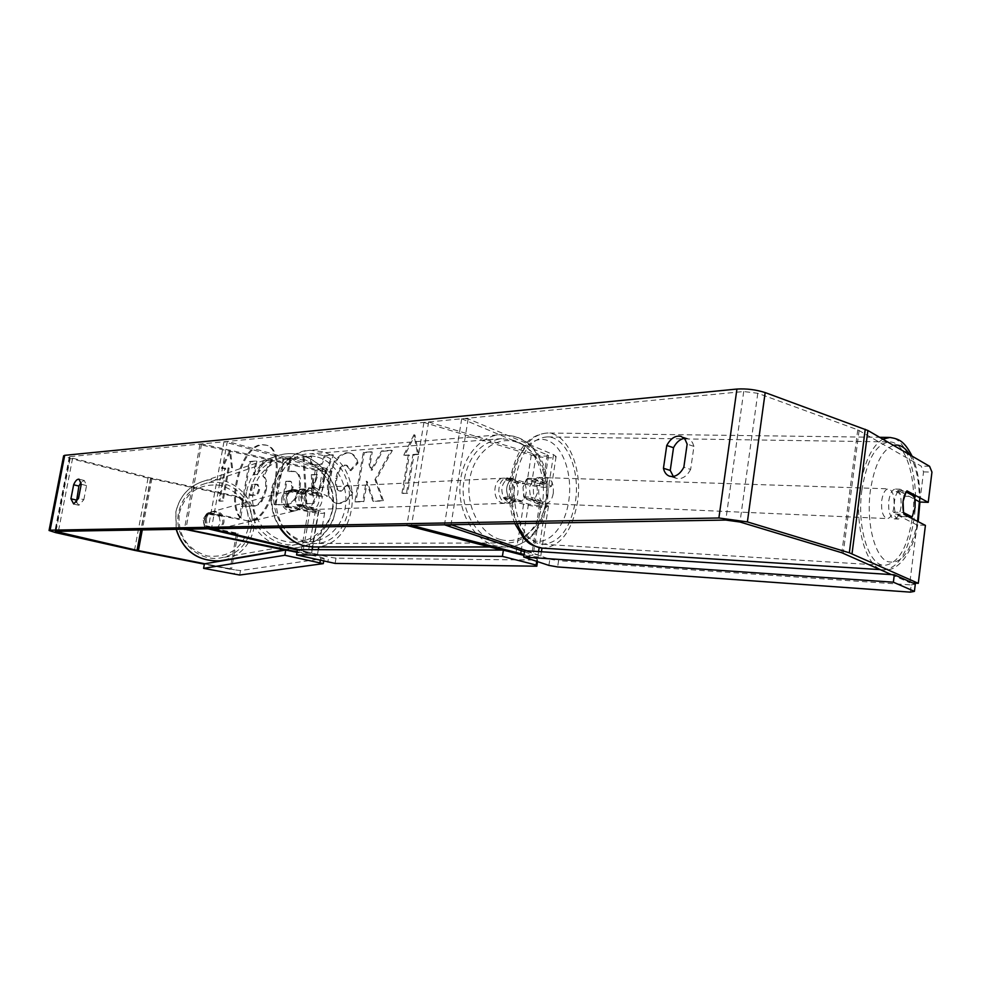 <?xml version="1.0" encoding="UTF-8"?>
<svg xmlns="http://www.w3.org/2000/svg" width="981" height="981" viewBox="0 0 981 981"><rect width="100%" height="100%" fill="white"/><g stroke="black" fill="none" stroke-linecap="round" stroke-linejoin="round"><path stroke-width="0.74" stroke-dasharray="4.91 3.68" d="M291.774 489.899L312.927 494.485C317.819 495.417 320.591 495.601 321.241 495.013L300.591 489.139C294.889 493.529 293.908 499.157 297.635 506.012L318.335 511.739L310.033 511.15L288.831 506.637L286.268 497.392L291.774 489.899L289.861 490.426L310.965 494.988C320.726 496.864 326.256 497.22 327.568 496.055L321.903 493.664L304.073 488.967C298.359 493.369 297.378 499.01 301.118 505.889L318.984 510.476L324.674 512.781C323.387 513.848 317.844 513.455 308.071 511.591L286.93 507.103L284.38 497.894L289.861 490.426M227.31 441.425L223.962 441.757L325.569 470.022C324.907 470.672 322.136 470.524 317.255 469.568L201.571 443.915L199.94 444.614L315.281 470.157C325.018 472.057 330.548 472.364 331.872 471.052L326.244 468.526L227.31 441.425L211.442 528.747M297.108 551.862L311.063 553.75L297.402 550.145M285.128 550.12L300.811 553.321C310.634 555.148 316.164 555.638 317.427 554.792L298.653 549.618M223.962 441.757L208.119 528.796M199.94 444.614L184.379 529.2M201.571 443.915L185.899 529.176M297.635 506.012L301.118 505.889M300.591 489.139L304.073 488.967M288.831 506.637L286.93 507.103M524.332 498.409L522.983 487.214L527.484 478.287L543.977 485.117C542.37 486.086 538.226 485.803 531.53 484.246L512.254 478.642C506.098 483.805 505.043 490.451 509.114 498.569L528.452 504.026C535.16 505.558 539.305 505.865 540.899 504.97L524.332 498.409L530.647 498.679L529.299 487.447L533.787 478.495L551.53 486.184C548.33 488.133 540.04 487.557 526.687 484.467L507.435 478.875C501.279 484.025 500.236 490.647 504.295 498.74L523.596 504.185C536.999 507.214 545.289 507.851 548.465 506.061L530.647 498.679M428.623 421.977L536.141 454.694C542.812 456.288 546.957 456.533 548.563 455.442L461.72 418.777L468.158 418.826L553.542 454.657L556.104 456.496C552.879 458.679 544.602 458.188 531.285 455.025L423.927 422.431L428.623 421.977L411.53 525.362M524.504 551.751L533.161 554.927C532.609 555.528 529.581 555.381 524.075 554.498M526.785 550.807L540.752 556.043C539.857 557.208 534.253 557 523.928 555.43L537.085 558.851L537.527 561.61M523.854 555.405L501.781 550.096M423.927 422.431L406.857 525.448M468.158 418.826L451.002 524.7M461.72 418.777L444.479 524.81M509.114 498.569L504.295 498.74M512.254 478.642L507.435 478.875M527.484 478.287L533.787 478.495M900.963 507.116C899.785 514.62 897.517 518.544 894.182 518.888C889.89 517.232 888.099 511.211 888.811 500.8C890 493.32 892.256 489.396 895.555 489.065C899.871 490.733 901.674 496.742 900.963 507.116M894.182 518.888L898.424 519.072L902.201 516.57L908.823 516.864M898.424 519.072C896.254 518.777 894.611 516.472 893.532 512.156L903.513 512.572M537.49 492.793L534.069 500.751L523.695 496.827L522.983 487.214L526.454 479.206L536.791 483.265L537.49 492.793M547.974 493.21C546.687 499.697 544.075 503.069 540.126 503.314C535.037 501.831 532.83 496.594 533.517 487.606C534.829 481.131 537.429 477.772 541.328 477.514C546.454 478.998 548.673 484.234 547.974 493.21M523.695 496.827L531.064 497.134L534.461 502.247L540.126 503.314M534.069 500.751L541.414 501.07L536.963 503.179M536.791 483.265L544.124 483.523L541.635 479.145L538.164 477.416L541.328 477.514M526.454 479.206L533.811 479.451L538.164 477.416M895.555 489.065L899.798 489.2L896.107 491.616L906.088 491.959M899.798 489.2C902.017 489.507 903.66 491.849 904.74 496.214L914.66 496.57M896.107 491.616L904.74 496.214M902.201 516.57L893.532 512.156M541.414 501.07L531.064 497.134M533.811 479.451L544.124 483.523M553.259 493.418C551.972 499.918 549.36 503.302 545.424 503.547C540.335 502.064 538.14 496.803 538.827 487.802C540.126 481.315 542.726 477.943 546.625 477.686C551.739 479.182 553.958 484.418 553.259 493.418M893.949 506.834C892.771 514.326 890.503 518.238 887.143 518.581C882.826 516.926 881.024 510.917 881.735 500.543C882.937 493.075 885.193 489.176 888.516 488.832C892.857 490.5 894.672 496.496 893.949 506.834M861.858 490.292C866.922 459.378 876.254 443.253 889.841 441.916C906.101 441.965 917.443 480.653 912.563 516.435C907.756 547.594 898.289 563.903 884.151 565.387C868.553 565.301 856.707 526.895 861.858 490.292M515.442 478.691C520.911 451.934 531.604 438.004 547.521 436.888C566.626 436.974 580.617 470.819 575.344 502.014C570.084 529.151 559.145 543.216 542.554 544.234C524.234 543.83 509.936 510.328 515.442 478.691M249.199 521.009L246.525 520.703C223.876 516.68 239.315 445.288 262.81 444.908L266.476 445.239C289.174 449.261 272.534 522.652 249.199 521.009M248.218 520.764L245.544 520.47C222.908 516.435 238.358 445.031 261.829 444.638L265.495 444.969C288.193 448.991 271.541 522.407 248.218 520.764M684.248 438.372L687.988 438.691L690.293 439.966L692.549 442.676L693.947 446.38L690.649 469.409L683.831 467.226M690.649 469.409C687.632 475.135 683.782 478.238 679.11 478.703L676.387 478.348L673.322 476.459M76.42 502.137L78.971 505.227L83.839 499.648L78.529 498.385M233.331 558.925L231.516 569.041L230.069 569.262L236.47 533.664L237.929 533.333L206.574 526.907L204.379 519.023L209.186 512.597L207.8 512.977L239.008 519.476L242.368 500.813L243.84 500.396L240.48 519.121L239.008 519.476M236.47 533.664L205.201 527.238L203.006 519.39L207.8 512.977M375.993 479.832L383.497 500.96L373.81 501.316L367.25 481.499L363.828 501.683L355.895 501.978L364.294 452.67L372.24 452.069L370.07 464.859L372.057 470.267L382.504 451.272L392.351 450.524L375.993 479.832L374.95 479.55L382.455 500.678L383.497 500.96M322.099 464.234L311.872 464.945L311.492 456.729L304.073 457.293L306.82 503.829L313.81 503.572L333.43 455.037L325.496 455.65L322.099 464.234L311.872 464.945M83.839 499.648L86.549 485.57L84.317 480.494L81.055 482.26M243.84 500.396L239.989 496.926L150.633 477.894L72.619 458.188L69.909 456.643L743.721 391.529L757.786 393.283L857.75 429.813L921.147 466.098L923.538 471.873L919.81 502.027M418.629 454.436L414.975 435.061L404.785 455.429L409.359 455.098L402.983 493.455L407.593 493.259L413.982 454.767L418.629 454.436L417.587 454.129L413.933 434.755L414.975 435.061M225.728 468.342L222.38 468.575L230.51 451.199L232.509 467.851L229.113 468.096L223.141 501.033L219.769 501.181L225.728 468.342L224.772 468.084L218.812 500.935L219.769 501.181M300.051 487.594L300.076 487.459C301.4 478.152 299.671 472.854 294.901 471.554L288.586 471.518L290.916 458.299L283.975 458.838L275.833 504.921L286.562 504.528C293.331 503.964 297.832 498.311 300.051 487.594L299.082 487.201C300.394 477.894 298.678 472.584 293.895 471.285L288.586 471.518M358.004 463.093C356.925 457.955 354.558 454.694 350.916 453.308L347.495 453.014C338.641 454.828 332.51 463.461 329.089 478.9L329.064 479.035C327.2 492.437 329.702 500.518 336.593 503.278L339.132 503.56C344.711 502.959 349.248 499.39 352.719 492.854L348.218 485.215L341.167 491.236L340.064 491.113C336.9 489.715 335.821 485.595 336.802 478.74L336.826 478.593C338.457 470.672 341.388 466.22 345.619 465.252L347.09 465.386L350.891 470.745L358.004 463.093L356.974 462.811C355.907 457.661 353.54 454.399 349.898 453.026L346.477 452.719C337.636 454.546 331.504 463.179 328.071 478.63L328.046 478.765C326.183 492.168 328.684 500.249 335.563 503.02L338.102 503.29C343.693 502.689 348.218 499.121 351.701 492.585L352.719 492.854M925.414 525.375L916.977 524.982L909.841 582.751L912.649 582.935M923.538 471.873L931.95 472.094M916.977 524.982L895.469 514.044C893.237 504.528 894.218 496.705 898.4 490.574L915.15 499.537M891.447 574.608L909.841 582.751M237.929 533.333L233.404 558.545M239.989 496.926L238.518 497.355L148.057 478.066L70.166 458.409L63.63 455.834M231.516 569.041L204.87 563.768M209.186 512.597L240.48 519.121M238.518 497.355L242.368 500.813M230.069 569.262L204.355 564.173M929.583 466.306L921.147 466.098M206.574 526.907L205.201 527.238M86.549 485.57L81.251 484.271M895.469 514.044L904.016 514.4M898.4 490.574L906.959 490.856M693.947 446.38L687.154 444.135M266.231 490.218L266.256 490.083C267.322 483.13 266.489 478.556 263.766 476.361L272.387 460.101L264.612 460.69L257.341 474.718L254.447 474.914L256.887 461.291L250.339 461.781L242.282 506.625L254.986 506.061L258.984 504.332L262.185 500.972L266.231 490.218L265.275 489.838C266.341 482.873 265.508 478.299 262.785 476.104L271.406 459.831L272.387 460.101M264.612 460.69L263.644 460.432L256.36 474.461L253.478 474.657L255.918 461.021L249.37 461.524L241.314 506.38L254.729 505.644L258.003 504.087L261.204 500.715L262.185 500.972M261.204 500.715L265.25 489.96M241.314 506.38L242.282 506.625M249.37 461.524L250.339 461.781M255.918 461.021L256.887 461.291M253.478 474.657L254.447 474.914M256.36 474.461L257.341 474.718M263.644 460.432L271.406 459.831M262.785 476.104L263.766 476.361M413.933 434.755L403.743 455.135L404.785 455.429M403.743 455.135L409.359 455.098M408.317 454.804L401.94 493.173L402.983 493.455M413.982 454.767L412.94 454.461L406.539 492.977L401.94 493.173M406.539 492.977L407.593 493.259M412.94 454.461L417.587 454.129M218.812 500.935L223.141 501.033M224.772 468.084L221.424 468.329L229.554 450.941L231.553 467.594L228.156 467.839L222.172 500.8M228.156 467.839L229.113 468.096M231.553 467.594L232.509 467.851M229.554 450.941L230.51 451.199M221.424 468.329L222.38 468.575M312.338 474.927L318.212 474.559L312.951 488.158L312.338 474.927L311.333 474.657L318.212 474.559M317.206 474.289L311.946 487.888L312.951 488.158M310.879 464.675L310.499 456.447L311.492 456.729M310.499 456.447L304.073 457.293M303.08 457.023L305.814 503.56L306.82 503.829M305.814 503.56L313.81 503.572M312.804 503.302L332.424 454.755L333.43 455.037M332.424 454.755L325.496 455.65M324.49 455.368L321.094 463.952M311.946 487.888L311.333 474.657M293.061 487.361C292.264 491.407 290.548 493.517 287.924 493.688L284.649 493.835L286.82 481.573L291.161 481.487L293.086 487.226L292.068 487.091C291.259 491.15 289.554 493.259 286.93 493.431L284.649 493.835M283.656 493.578L285.827 481.315L286.82 481.573M285.827 481.315L290.155 481.217L292.068 487.091M287.592 471.248L289.922 458.029L290.916 458.299M289.922 458.029L283.975 458.838M282.994 458.568L274.839 504.675L275.833 504.921M274.839 504.675L285.557 504.271C292.338 503.707 296.826 498.054 299.058 487.336M382.455 500.678L372.78 501.033L366.22 481.217L362.786 501.414L354.864 501.708L363.264 452.388L371.21 451.775L369.04 464.565L371.026 469.973L381.474 450.978L391.309 450.23L374.95 479.55M391.309 450.23L392.351 450.524M381.474 450.978L382.504 451.272M371.026 469.973L372.057 470.267M369.04 464.565L370.07 464.859M371.21 451.775L372.24 452.069M363.264 452.388L364.294 452.67M354.864 501.708L355.895 501.978M362.786 501.414L363.828 501.683M366.22 481.217L367.25 481.499M372.78 501.033L373.81 501.316M351.701 492.585L347.2 484.933L348.218 485.215M347.2 484.933L340.149 490.954L339.046 490.843C335.882 489.445 334.803 485.313 335.796 478.458L335.821 478.323C337.439 470.39 340.37 465.938 344.613 464.969L346.072 465.104L350.891 470.745M349.874 470.463L356.974 462.811M259.658 489.642L258.567 492.953L256.838 494.816L250.756 495.54L252.693 484.7L257.991 484.54L259.658 489.642L258.677 489.396L257.586 492.707L255.857 494.559L249.775 495.282L251.725 484.442L257.01 484.283L258.677 489.396M251.725 484.442L252.693 484.7M249.775 495.282L250.756 495.54M205.299 518.777C206.182 514.939 208.499 512.56 212.227 511.628C219.376 511.493 222.895 515.074 222.797 522.395C221.89 526.343 219.486 528.747 215.624 529.605C208.61 529.581 205.164 525.975 205.299 518.777M219.082 516.251L220.431 522.983L216.813 528.71L204.355 526.147L203.006 519.39L206.635 513.664L219.082 516.251L220.725 515.822C218.42 512.597 215.354 511.26 211.528 511.824L206.635 513.664M287.862 505.338L286.268 497.392L290.437 490.696L304.797 493.799L306.391 501.72L302.246 508.403L287.862 505.338L285.655 505.889C288.242 509.556 291.664 511.138 295.931 510.635L294.974 510.856C286.955 510.794 283.006 506.588 283.129 498.225C284.122 493.774 286.759 491.015 291.014 489.96C299.18 489.826 303.227 494.019 303.154 502.517C302.123 507.091 299.389 509.875 294.974 510.856M304.797 493.799L302.528 494.399C299.879 490.635 296.36 489.065 291.97 489.691L288.218 491.309L290.437 490.696M295.931 510.635L302.246 508.403M204.355 526.147L205.973 525.742C208.205 528.882 211.197 530.218 214.913 529.777L216.813 528.71M208.254 513.222L220.725 515.822M218.469 528.318L205.973 525.742M299.99 508.943L285.655 505.889M288.218 491.309L302.528 494.399M281.572 498.63C282.565 494.191 285.189 491.444 289.444 490.39C297.586 490.267 301.621 494.436 301.547 502.91C300.517 507.484 297.795 510.255 293.38 511.236C285.385 511.175 281.449 506.981 281.572 498.63M206.451 518.471C207.347 514.633 209.664 512.241 213.392 511.309C220.553 511.162 224.097 514.767 223.999 522.1C223.079 526.061 220.676 528.465 216.801 529.323C209.775 529.311 206.317 525.693 206.451 518.471M251.381 527.766C247.371 544.896 236.85 555.001 219.818 558.079C195.992 561.782 173.281 536.999 178.567 512.707C182.074 497.453 191.136 487.692 205.728 483.425C230.817 476.288 256.948 501.941 251.381 527.766M332.682 509.58C328.206 529.335 316.287 540.972 296.936 544.48C269.836 548.686 243.815 519.918 249.763 491.824C253.723 474.203 263.999 462.971 280.603 458.127C309.138 450.058 338.886 479.795 332.682 509.58M312.142 488.158C322.516 490.328 320.959 510.046 310.45 509.556L308.463 509.311C298.114 507.251 299.524 487.532 309.971 487.888L312.142 488.158M309.579 507.974L313.65 507.839L308.696 509.617L306.71 509.372L300.848 504.553L296.802 504.7C294.275 498.888 295.134 493.958 299.389 489.924L312.13 493.271C314.631 499.035 313.773 503.94 309.579 507.974L296.802 504.7M312.13 493.271L316.213 493.087L310.388 488.244L299.389 489.924M524.761 483.572C527.484 490.39 526.576 496.178 522.051 500.923L516.411 501.119L511.076 503.179L508.931 502.885L502.579 497.22L508.207 497.011C505.448 490.132 506.368 484.32 510.954 479.562L524.761 483.572L519.121 483.829L512.83 478.127L510.427 478.25C521.598 480.837 519.991 503.854 508.673 503.265L506.527 502.971C495.368 500.531 496.815 477.465 508.084 477.931M522.051 500.923L508.207 497.011M510.488 477.821L505.325 479.832L510.954 479.562M303.436 489.727L316.213 493.087M313.65 507.839L300.848 504.553M516.411 501.119L502.579 497.22M505.325 479.832L519.121 483.829M506.441 478.446C517.6 481.033 515.994 503.976 504.688 503.388L502.554 503.094C491.395 500.666 492.842 477.673 504.111 478.139L506.441 478.446M315.085 488.011C325.459 490.181 323.914 509.948 313.38 509.47L311.394 509.225C301.032 507.152 302.43 487.385 312.902 487.741L315.085 488.011M305.594 542.579C262.896 534.792 267.727 453.099 310.67 453.798L320.824 454.951C363.755 464.687 356.459 546.27 312.645 543.486L305.594 542.579M496.423 541.868C476.864 536.914 461.781 512.045 463.216 486.294C466.748 457.857 479.537 441.99 501.598 438.654L512.511 440.077C558.545 451.677 551.04 546.123 504.001 542.934L496.423 541.868M204.416 563.842L234.937 569.887L234.14 574.351M239.695 575.038L240.504 570.562L324.184 558.434L323.681 561.365M320.296 560.556L320.873 557.171L297.022 552.315M320.873 557.171L324.184 558.434M240.504 570.562L234.937 569.887M297.501 549.618L328.672 557.073L327.764 562.334M335.11 563.413L336.017 558.152L537.772 560.041M536.705 561.34L537.085 558.851M336.017 558.152L328.672 557.073M910.356 592.144L911.239 584.934L558.594 560.703L557.637 566.944M548.894 565.399L549.851 559.158L524.676 550.66M911.239 584.934L915.298 584.112M549.851 559.158L558.594 560.703M315.281 470.157L310.965 494.988M326.244 468.526L321.903 493.664M310.033 511.15L302.749 553.014M315.477 510.586L308.181 552.72M322.737 468.746L318.396 493.823M318.984 510.476L312.669 546.969M312.203 549.642L311.664 552.732M308.071 511.591L300.811 553.321M317.255 469.568L312.927 494.485M531.285 455.025L526.687 484.467M553.542 454.657L548.931 484.479M539.575 504.16L531.825 554.204M528.452 504.026L521.193 550.635M536.141 454.694L531.53 484.246M523.596 504.185L515.859 553.75M545.853 504.43L539.17 547.668M538.569 551.567L538.103 554.633M547.263 454.522L542.665 484.246M882.802 439.157C871.496 446.232 863.869 462.946 859.92 489.298C854.39 528.575 867.106 569.74 883.807 569.851C898.988 568.257 909.154 550.746 914.304 517.33C919.516 478.998 907.388 437.489 889.914 437.44L888.982 437.428M917.578 521.352C911.153 552.462 900.803 565.767 886.53 561.267C874.046 554.437 866.284 521.855 870.294 491.199C874.365 464.933 882.091 449.654 893.495 445.362M517.146 523.584C512.082 509.617 510.758 494.35 513.161 477.808C519.047 449.126 530.5 434.203 547.545 433.001C568.073 433.075 583.057 469.384 577.404 502.824C571.898 531.494 560.372 546.601 542.824 548.146M511.604 479.096C507.177 506.355 517.563 535.344 533.039 540.396C548.465 545.853 564.872 527.275 568.722 501.254C572.781 475.319 563.597 447.25 548.477 440.861C533.419 434.08 515.81 451.738 511.604 479.096M909.743 454.792C916.291 466.331 919.491 481.99 919.344 501.781M69.909 456.643L55.353 531.383M743.721 391.529L725.805 520.065M859.086 430.401L843.206 553.247M857.75 429.813L841.845 552.757M757.786 393.283L740.005 522.015M72.619 458.188L58.394 531.322M150.633 477.894L140.872 529.936M151.981 478.213L142.282 529.912M150.743 478.691L137.193 550.905M148.057 478.066L134.483 550.329M70.166 458.409L55.721 532.634M265.275 489.838L266.256 490.083M252.485 505.975L253.466 506.221M286.93 493.431L287.924 493.688M289.137 481.119L290.131 481.389M292.093 486.968L293.086 487.226M299.082 487.201L300.076 487.459M291.05 471.015L292.044 471.285M285.557 504.271L286.562 504.528M346.477 452.719L347.495 453.014M328.071 478.63L329.089 478.9M328.046 478.765L329.064 479.035M338.102 503.29L339.132 503.56M340.149 490.954L341.167 491.236M335.796 478.458L336.802 478.74M335.821 478.323L336.826 478.593M344.613 464.969L345.619 465.252M258.653 489.519L259.634 489.777M256.078 484.197L257.047 484.455M254.091 495.086L255.072 495.331M224.109 560.126C240.296 555.602 250.253 544.995 253.969 528.305C259.953 500.543 231.798 473.014 204.857 480.8C189.296 485.423 179.646 495.871 175.893 512.143L176.322 529.335M179.253 513.394C185.495 492.45 199.229 483.093 220.467 485.35C240.737 492.008 250.045 506.122 248.401 527.692C242.491 548.453 228.892 557.907 207.629 556.043C187.028 549.568 177.561 535.356 179.253 513.394M246.709 491.174C250.94 472.364 261.902 460.334 279.597 455.086C310.241 446.281 342.295 478.213 335.637 510.218C330.805 531.481 317.967 543.965 297.108 547.656C268.107 552.033 240.345 521.23 246.709 491.174M332.4 508.783C336.287 487.054 321.4 464.05 300.333 459.488C279.315 454.595 257.096 469.641 253.282 491.824C249.149 513.946 264.625 537.367 285.937 541.549C307.2 546.049 328.819 530.586 332.4 508.783M313.859 546.969C360.321 548.183 366.906 461.941 321.412 451.591L310.339 450.328C279.144 450.095 259.891 498.422 280.284 527.582M317.562 457.072C336.385 462.186 349.101 485.828 345.214 507.815C341.596 529.863 322.062 545.411 303.006 540.666C283.901 536.251 270.241 512.057 274.422 489.384C278.322 466.637 298.788 451.64 317.562 457.072M513.124 436.177C562.726 448.771 554.535 550.488 503.829 546.969L495.797 545.841C474.73 540.556 458.446 513.799 459.954 486.036C461.254 458.237 479.967 435.405 501.23 434.632L513.124 436.177M500.751 539.611C521.316 545.166 542.235 527.018 546.037 501.316C550.133 475.711 536.423 448.084 516.153 441.977C495.945 435.49 473.835 452.879 469.691 479.525C465.239 506.073 480.126 534.449 500.751 539.611M331.872 471.052L327.568 496.055M318.335 511.739L311.063 553.75M324.674 512.781L318.776 546.969M318.31 549.667L317.427 554.792M325.569 470.022L321.241 495.013M556.104 456.496L551.53 486.184M540.899 504.97L533.161 554.927M548.465 506.061L541.99 548.085M541.414 551.751L540.752 556.043M548.563 455.442L543.977 485.117M880.178 569.618L883.807 569.851C898.67 572.021 914.28 550.611 918.191 521.671M514.878 523.621C509.507 509.813 508.023 494.718 510.402 478.323C516.141 449.58 528.526 434.473 547.545 433.001L879.626 437.305M919.945 502.039C920.239 484.099 917.615 468.795 912.097 456.153M545.424 503.547L887.143 518.581M547.521 436.888L889.841 441.916M542.554 544.234L884.151 565.387M546.625 477.686L888.516 488.832M245.544 520.47L246.525 520.703M69.357 456.888L54.838 531.469M84.317 480.494L79.032 479.194M78.468 505.178L73.17 503.927M687.988 438.691L681.219 436.435M676.387 478.348L669.716 476.251M265.495 444.969L266.476 445.239M291.161 481.487L290.155 481.217M294.901 471.554L293.895 471.285M336.593 503.278L335.563 503.02M340.064 491.113L339.046 490.843M347.09 465.386L346.072 465.104M350.916 453.308L349.898 453.026M257.01 484.283L257.991 484.54M284.012 549.9L303.141 546.527L308.954 544.565L317.01 540.139L327.997 529.237L333.013 520.102L335.907 510.01C342.541 478.139 310.548 446.232 279.597 455.086L204.857 480.8C189.186 485.497 179.486 495.981 175.771 512.266L176.188 529.335M212.227 511.628L211.528 511.824M291.97 489.691L291.014 489.96M215.624 529.605L214.913 529.777M289.444 490.39L213.392 511.309M296.936 544.48L219.818 558.079M280.603 458.127L205.728 483.425M293.38 511.236L216.801 529.323M489.777 546.969L503.829 546.969C556.681 549.335 564.566 449.899 514.056 436.275L501.23 434.632L310.339 450.328C295.391 451.002 281.633 464.172 279.254 469.249L272.326 486C269.37 501.046 271.798 514.915 279.622 527.594M310.45 509.556L308.696 509.617M511.076 503.179L508.673 503.265M309.971 487.888L308.23 487.986M504.688 503.388L313.38 509.47M501.598 438.654L310.67 453.798M504.001 542.934L312.645 543.486M504.111 478.139L312.902 487.741"/><path stroke-width="1.47" d="M297.402 550.145L208.119 528.796L211.442 528.747L298.653 549.618M184.379 529.2L285.128 550.12M297.108 551.862L185.899 529.176L184.305 529.581M524.075 554.498L411.53 525.362L406.857 525.448L501.781 550.096M537.527 561.61L536.828 566.196L536.129 565.031L502.407 556.362L503.388 550.096L523.854 555.405M451.002 524.7L526.785 550.807M524.504 551.751L444.479 524.81L450.929 525.166M915.089 507.668L912.122 516.999L903.513 512.572L903.06 501.34L906.088 491.959L914.66 496.57L915.089 507.668M908.823 516.864L912.122 516.999M683.831 467.226C680.802 472.989 676.964 476.104 672.304 476.57L669.569 476.214C666.43 475.086 664.382 472.437 663.45 468.28L666.749 445.484C670.746 438.188 675.566 435.172 681.219 436.435L684.959 439.194L687.154 444.135L683.831 467.226M73.673 503.976L78.529 498.385L81.251 484.271L79.032 479.194C77.143 478.986 75.341 480.849 73.649 484.786L70.926 498.777L73.673 503.976M81.055 482.26L78.909 486.061L76.42 502.137M204.87 563.768L137.046 550.341L55.353 531.383L725.805 520.065L740.005 522.015L841.845 552.757L891.447 574.608M673.322 476.459L670.244 470.426L673.518 447.704C676.277 442.357 679.845 439.243 684.248 438.372M204.355 564.173L134.483 550.329L55.721 532.634L49.062 530.488L50.117 530.194L718.889 517.98L747.387 521.904L849.325 552.781L918.29 583.327L925.414 525.375L904.016 514.4C901.809 504.859 902.79 497.011 906.959 490.856L928.234 502.346L931.95 472.094L929.583 466.306L867.878 430.487L852.023 553.762M49.075 530.378L63.63 455.834L64.721 455.331L736.927 389.052C746.627 388.488 756.044 389.665 765.168 392.584L867.878 430.487M912.649 582.935L918.29 583.327M915.15 499.537L919.81 502.027L928.234 502.346M78.909 486.061L73.649 484.786M76.211 500.028L70.926 498.777M673.518 447.704L666.749 445.484M670.244 470.426L663.45 468.28M284.833 555.271L285.753 550.01L204.416 563.842L203.594 568.342L239.695 575.038L323.289 563.634L284.833 555.271L203.594 568.342M323.681 561.365L323.289 563.634M319.978 562.395L320.296 560.556M297.022 552.315L285.753 550.01M503.388 550.096L297.501 549.618L296.569 554.939L335.11 563.413L536.828 566.196M502.407 556.362L296.569 554.939M536.129 565.031L536.705 561.34M524.676 550.66L894.304 574.792L915.298 584.112L914.415 591.359L910.356 592.144L557.637 566.944L548.894 565.399L523.682 557.012L524.676 550.66M523.682 557.012L893.372 582.199L894.304 574.792M893.372 582.199L914.415 591.359M312.669 546.969L312.203 549.642M521.193 550.635L520.703 553.775M539.17 547.668L538.569 551.567M919.344 501.781L917.578 521.352M542.824 548.146L542.211 548.109C531.579 546.871 523.229 538.704 517.146 523.584M893.495 445.362C899.577 443.988 904.985 447.128 909.743 454.792M912.097 456.153C903.709 439.635 897.701 438.899 889.914 437.44L882.802 439.157M736.927 389.052L718.889 517.98M64.721 455.331L50.117 530.194M58.394 531.322L58.149 532.597M140.872 529.936L137.046 550.341M142.282 529.912L138.407 550.623M765.168 392.584L747.387 521.904M865.23 429.298L849.325 552.781M176.322 529.335C183.373 551.028 197.917 561.524 219.952 560.838L224.109 560.126M280.284 527.582C286.722 537.281 294.95 543.425 305.005 546L313.859 546.969M318.776 546.969L318.31 549.667M541.99 548.085L541.414 551.751M918.191 521.671L919.945 502.039M880.178 569.618L542.211 548.109C527.864 544.982 527.582 541.475 523.449 537.919L514.878 523.621M879.626 437.305L888.982 437.428M284.012 549.9L219.952 560.838C197.757 561.512 183.177 551.015 176.188 529.335M489.777 546.969L312.473 546.969L304.625 545.951C294.361 543.29 286.023 537.171 279.622 527.594"/></g></svg>
